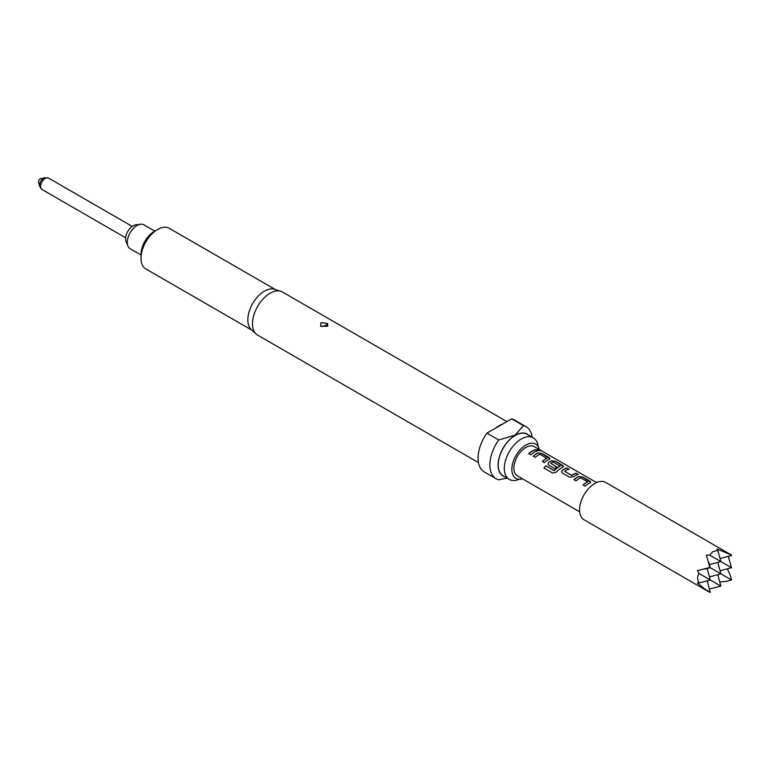 <?xml version="1.0" encoding="UTF-8"?>
<svg xmlns="http://www.w3.org/2000/svg" width="770" height="770" viewBox="0 0 770 770"><rect width="100%" height="100%" fill="white"/><g stroke="black" fill="none" stroke-linecap="round" stroke-linejoin="round"><path stroke-width="1.16" d="M540.367 450.787L539.789 450.354C537.393 449.266 536.642 449.237 537.527 450.277M537.576 450.103C540.049 450.999 540.809 451.028 539.857 450.181C537.46 449.093 536.7 449.064 537.576 450.103L537.017 449.459M540.463 450.719L539.789 450.354M44.833 177.629L40.598 178.736A2.349 1.357 120 0 0 38.5 181.797A2.349 1.357 120 0 0 38.558 182.269L39.722 186.494A5.891 3.398 -60 0 1 39.568 185.31A5.891 3.398 -60 0 1 44.833 177.629L48.539 178.091A6.564 3.792 120 0 0 43.486 179.853A6.564 3.792 120 0 0 40.618 186.465A6.564 3.792 120 0 0 41.975 189.468L125.635 237.776M155.001 231.221L143.923 224.821A13.793 7.96 120 0 0 140.506 224.234L135.703 224.888A10.539 6.083 120 0 0 133.046 225.86A10.539 6.083 120 0 0 126.078 241.559L127.916 246.044A13.793 7.96 120 0 0 130.13 248.71L141.006 254.986M140.506 224.234A13.793 7.96 120 0 0 137.022 225.504A13.793 7.96 120 0 0 127.916 246.044M720.066 558.529L731.5 555.468L731.375 554.987L716.995 548.962L717.89 550.425L712.837 551.59L709.719 555.151L706.379 555.093L709.796 567.452L697.379 570.676L699.102 573.534C697.081 576.364 697.081 579.512 699.102 582.977L697.379 582.938L704.983 589.185L710.267 592.236L704.983 589.185M709.796 592.371L584.035 519.76A21.579 12.464 -60 0 1 580.724 502.473A21.579 12.464 -60 0 1 594.825 483.454A21.579 12.464 -60 0 1 605.615 482.386L731.375 554.987M709.401 589.021L720.884 586.114L699.102 573.534M327.664 323.458L327.298 326.316L320.589 326.076L320.955 322.659L327.664 323.458A4.312 2.974 132.1 0 1 324.95 325.633L323.304 326.249L324.95 325.633M327.943 325.845L327.298 326.316M320.878 326.297L320.589 326.076A4.312 2.974 -47.9 0 0 323.304 326.249M141.006 258.219L141.006 254.389A18.769 10.838 120 0 1 154.279 231.404L157.59 229.489A23.456 13.542 120 0 0 141.006 258.219A23.456 13.542 120 0 0 145.867 268.951L251.954 330.205M275.41 289.578L169.323 228.324A23.456 13.542 120 0 0 157.59 229.489L154.279 231.404M506.901 421.594L282.494 292.032A24.861 14.361 120 0 0 280.838 291.31L274.592 289.308A23.456 13.542 120 0 0 264.418 291.156A23.456 13.542 120 0 0 249.519 310.493A23.456 13.542 120 0 0 251.318 329.627L256.169 334.045A24.861 14.361 120 0 0 257.623 335.104L478.44 462.587M280.838 291.31A24.861 14.361 120 0 0 270.058 293.264A24.861 14.361 120 0 0 254.264 313.765A24.861 14.361 120 0 0 256.169 334.045M502.685 424.029A24.861 14.361 120 0 0 499.287 425.608A24.861 14.361 120 0 0 495.88 427.956L511.665 418.851L523.475 425.666L515.072 435.108L498.719 439.959A30.03 17.335 120 0 0 496.082 478.738A30.03 17.335 120 0 0 498.719 479.797L507.026 478.122M528.721 435.175A24.207 13.976 120 0 0 515.207 435.339A24.207 13.976 120 0 0 499.018 458.044A24.207 13.976 120 0 0 504.697 476.774M532.109 437.129A30.03 17.335 120 0 0 526.103 426.724A30.03 17.335 120 0 0 523.475 425.666M538.134 446.513A24.024 13.87 120 0 0 533.283 437.812A24.024 13.87 120 0 0 521.28 438.996A24.024 13.87 120 0 0 504.292 468.42A24.024 13.87 120 0 0 509.268 479.412A24.024 13.87 120 0 0 519.23 479.267M522.503 478.825A19.76 11.406 -60 0 1 516.757 478.738A19.76 11.406 -60 0 1 511.848 469.296A19.76 11.406 -60 0 1 520.992 448.891A19.76 11.406 -60 0 1 536.449 444.627A19.76 11.406 -60 0 1 539.395 449.565M509.268 479.412L503.195 475.908A24.024 13.87 -60 0 1 499.518 456.658A24.024 13.87 -60 0 1 515.207 435.493A24.024 13.87 -60 0 1 527.219 434.299L533.283 437.812M578.771 476.447A16.892 9.75 -60 0 0 577.317 477.179A16.892 9.75 -60 0 0 573.939 479.691L576.027 480.904A16.892 9.75 -60 0 1 579.415 478.382A16.892 9.75 -60 0 1 580.58 477.775L587.616 481.837A16.892 9.75 -60 0 0 586.451 482.444A16.892 9.75 -60 0 0 583.063 484.965L585.162 486.168A16.892 9.75 -60 0 1 588.54 483.656A16.892 9.75 -60 0 1 589.984 482.915L590.763 482.213L589.945 481.144L582.63 476.919L578.751 476.601A16.699 9.644 -60 0 0 574.045 479.758M567.095 467.948A16.892 9.75 -60 0 0 563.736 469.334A16.892 9.75 -60 0 0 562.264 470.287L561.523 472.029L562.302 472.972L569.617 477.198L573.477 476.765A16.892 9.75 -60 0 1 574.949 475.812A16.892 9.75 -60 0 1 578.309 474.426L576.181 473.386A16.699 9.644 -60 0 0 571.677 475.504L564.631 471.298A16.892 9.75 -60 0 1 565.825 470.537A16.892 9.75 -60 0 1 569.184 469.161L567.057 468.122A16.699 9.644 -60 0 0 562.283 470.432L561.542 472.087M556.363 472.135A16.892 9.75 -60 0 1 561.369 467.967A16.892 9.75 -60 0 1 562.812 467.236L563.592 466.524L562.774 465.455L555.459 461.24L551.599 460.758A16.892 9.75 -60 0 0 550.155 461.49A16.892 9.75 -60 0 0 548.683 462.443L547.942 464.185L548.721 465.138L554.718 468.593A16.892 9.75 -60 0 1 556.758 466.938L550.819 463.328A16.892 9.75 -60 0 1 552.013 462.568A16.892 9.75 -60 0 1 553.178 461.962L560.204 466.177A16.699 9.644 -60 0 0 554.352 470.624L545.757 465.792A16.892 9.75 -60 0 0 543.938 468.025L552.716 473.088L556.363 472.135M554.294 470.518A16.892 9.75 -60 0 1 559.049 466.63A16.892 9.75 -60 0 1 560.223 466.023L560.213 465.879M556.652 467.005L550.819 463.328M538.009 452.914A16.892 9.75 -60 0 0 536.565 453.646A16.892 9.75 -60 0 0 533.187 456.167L535.275 457.37A16.892 9.75 -60 0 1 538.654 454.858A16.892 9.75 -60 0 1 539.828 454.242L546.864 458.304A16.892 9.75 -60 0 0 545.689 458.92A16.892 9.75 -60 0 0 542.311 461.432L544.4 462.635A16.892 9.75 -60 0 1 547.788 460.123A16.892 9.75 -60 0 1 549.231 459.392L550.001 458.679L549.183 457.621L541.868 453.395L537.999 453.078A16.699 9.644 -60 0 0 533.292 456.225M535.468 449.69A16.892 9.75 -60 0 0 532.109 451.076A16.892 9.75 -60 0 0 528.73 453.588L530.819 454.8A16.892 9.75 -60 0 1 534.197 452.279A16.892 9.75 -60 0 1 537.556 450.902L535.429 449.863A16.699 9.644 -60 0 0 528.836 453.655M579.666 511.819L517.382 475.86A16.892 9.75 -60 0 1 514.793 462.327A16.892 9.75 -60 0 1 525.823 447.447A16.892 9.75 -60 0 1 534.264 446.61L596.548 482.569M564.631 471.298L571.667 475.36A16.892 9.75 -60 0 1 572.861 474.599A16.892 9.75 -60 0 1 576.22 473.223M587.616 481.693L587.606 482.001A16.699 9.644 -60 0 0 583.179 485.023M546.864 458.169L546.854 458.468A16.699 9.644 -60 0 0 542.417 461.5M498.719 439.959L486.909 433.144A30.03 17.335 120 0 0 484.272 471.914L496.082 478.738M526.103 426.724L514.293 419.91A30.03 17.335 120 0 0 511.665 418.851M486.909 433.144L495.88 427.956M727.332 568.837L730.085 574.699L731.5 579.983L709.796 567.452M728.276 556.325L731.5 567.721L709.719 555.151M699.102 582.977L710.267 579.983L707.207 568.549M707.207 580.801L710.267 592.236M717.823 574.67L720.884 586.114M719.767 581.947L726.216 581.398L731.5 579.983M704.983 569.136L710.267 567.721L708.852 562.437M709.449 564.66L720.884 561.6L717.89 550.425M731.5 555.468L726.216 552.417M720.066 570.791L731.5 567.721M717.823 562.418L720.884 573.852L709.449 576.913M537.325 450.96L535.429 449.863M541.868 453.395L537.999 453.078M549.982 458.766L541.839 453.559M563.573 466.61L555.459 461.24M555.42 461.403L551.599 460.758M551.58 460.922A16.699 9.644 -60 0 0 548.692 462.587L548.683 462.443M548.692 462.587L547.961 464.243M554.082 470.682L545.757 465.792M544.034 468.083A16.699 9.644 -60 0 1 545.815 465.908M578.077 474.484L576.181 473.386M568.953 469.219L567.057 468.122M582.63 476.919L578.751 476.601M590.734 482.289L582.592 477.092M48.539 178.091L132.209 226.399M371.564 343.458L372.747 344.142M41.975 189.468L39.722 186.494"/></g></svg>
